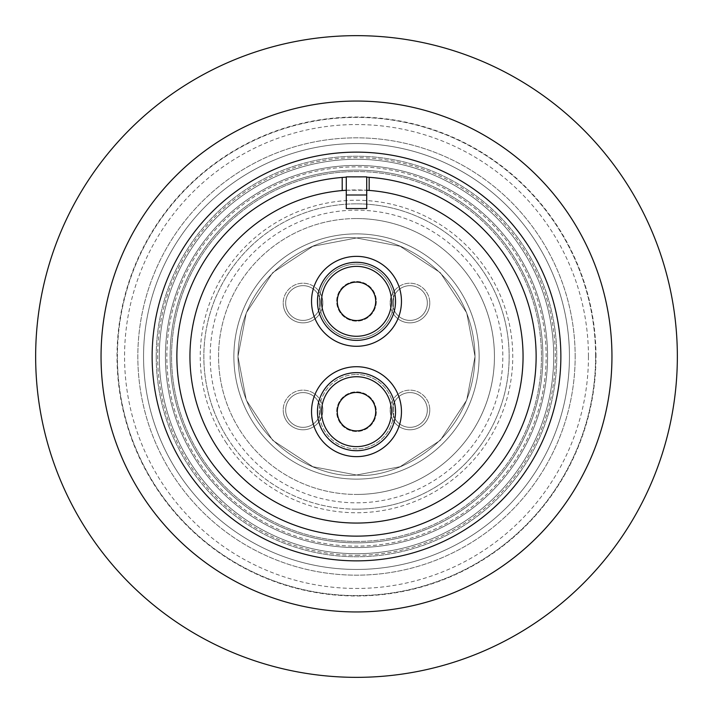 <?xml version="1.0" encoding="UTF-8"?>
<svg xmlns="http://www.w3.org/2000/svg" width="713" height="713" viewBox="0 0 713 713"><rect width="100%" height="100%" fill="white"/><g stroke="black" fill="none" stroke-linecap="round" stroke-linejoin="round"><path stroke-width="0.53" stroke-dasharray="3.56 2.67" d="M356.5 509.162A152.662 152.662 0 0 1 222.242 283.845A152.662 152.662 0 0 1 356.5 203.838A152.662 152.662 0 0 0 203.838 356.5A152.662 152.662 0 0 0 356.5 509.162A152.662 152.662 0 0 0 509.162 356.5A152.662 152.662 0 0 0 356.5 203.838A152.662 152.662 0 0 1 490.758 429.155A152.662 152.662 0 0 1 356.5 509.162M356.5 218.552A137.948 137.948 0 0 1 477.817 422.158A137.948 137.948 0 0 1 356.5 494.448A137.948 137.948 0 0 0 494.448 356.5A137.948 137.948 0 0 0 356.5 218.552A137.948 137.948 0 0 0 218.552 356.5A137.948 137.948 0 0 0 356.5 494.448A137.948 137.948 0 0 1 235.183 290.842A137.948 137.948 0 0 1 356.5 218.552M356.5 237.973L312.873 246.288L272.687 272.687L246.288 312.873L237.973 356.5L246.288 400.127L272.687 440.313L312.873 466.712L356.5 475.027L400.127 466.712L440.313 440.313L466.712 400.127L475.027 356.5L466.712 312.873L440.313 272.687L400.127 246.288L356.5 237.973L312.873 246.288L272.687 272.687L246.288 312.873L237.973 356.5L246.288 400.127L272.687 440.313L312.873 466.712L356.5 475.027L400.127 466.712L440.313 440.313L466.712 400.127L475.027 356.5L466.712 312.873L440.313 272.687L400.127 246.288L356.5 237.973C321.83 233.204 239.586 268.765 237.973 356.5C239.586 444.235 321.83 479.796 356.5 475.027C391.17 479.796 473.414 444.235 475.027 356.5C473.414 268.765 391.17 233.204 356.5 237.973C321.83 233.204 239.586 268.765 237.973 356.5C239.586 444.235 321.83 479.796 356.5 475.027C391.17 479.796 473.414 444.235 475.027 356.5C473.414 268.765 391.17 233.204 356.5 237.973M356.5 233.882A122.618 122.618 0 0 0 233.882 356.5A122.618 122.618 0 0 0 356.5 479.118A122.618 122.618 0 0 0 479.118 356.5A122.618 122.618 0 0 0 356.5 233.882A122.618 122.618 0 0 0 233.882 356.5A122.618 122.618 0 0 0 356.5 479.118A122.618 122.618 0 0 0 479.118 356.5A122.618 122.618 0 0 0 356.5 233.882A122.618 122.618 0 0 0 233.882 356.5A122.618 122.618 0 0 0 356.5 479.118A122.618 122.618 0 0 0 479.118 356.5A122.618 122.618 0 0 0 356.5 233.882A122.618 122.618 0 0 0 233.882 356.5A122.618 122.618 0 0 0 356.5 479.118A122.618 122.618 0 0 0 479.118 356.5A122.618 122.618 0 0 0 356.5 233.882A122.618 122.618 0 0 1 479.118 356.5A122.618 122.618 0 0 1 356.5 479.118A122.618 122.618 0 0 0 479.118 356.5A122.618 122.618 0 0 0 356.5 233.882M611.95 356.5A255.45 255.45 0 0 0 356.5 101.05A255.45 255.45 0 0 0 101.05 356.5A255.45 255.45 0 0 0 356.5 611.95A255.45 255.45 0 0 0 611.95 356.5M166.851 356.5A189.649 189.649 0 0 1 356.5 166.851A189.649 189.649 0 0 1 546.149 356.5A189.649 189.649 0 0 1 356.5 546.149A189.649 189.649 0 0 1 166.851 356.5A189.649 189.649 0 0 1 356.5 166.851A189.649 189.649 0 0 1 546.149 356.5A189.649 189.649 0 0 1 356.5 546.149A189.649 189.649 0 0 1 166.851 356.5M595.988 356.5A239.488 239.488 0 0 0 356.5 117.012A239.488 239.488 0 0 0 117.012 356.5A239.488 239.488 0 0 0 356.5 595.988A239.488 239.488 0 0 0 595.988 356.5M152.136 356.5A204.364 204.364 0 0 1 356.5 152.136A204.364 204.364 0 0 1 560.864 356.5A204.364 204.364 0 0 1 356.5 560.864A204.364 204.364 0 0 1 152.136 356.5A204.364 204.364 0 0 1 356.5 152.136A204.364 204.364 0 0 1 560.864 356.5A204.364 204.364 0 0 1 356.5 560.864A204.364 204.364 0 0 1 152.136 356.5A204.364 204.364 0 0 1 356.5 152.136A204.364 204.364 0 0 1 560.864 356.5A204.364 204.364 0 0 1 356.5 560.864A204.364 204.364 0 0 1 152.136 356.5A204.364 204.364 0 0 1 356.5 152.136A204.364 204.364 0 0 1 560.864 356.5A204.364 204.364 0 0 1 356.5 560.864A204.364 204.364 0 0 1 152.136 356.5A204.364 204.364 0 0 1 356.5 152.136A204.364 204.364 0 0 1 560.864 356.5A204.364 204.364 0 0 1 356.5 560.864A204.364 204.364 0 0 1 152.136 356.5M170.113 356.5A186.387 186.387 0 0 1 356.5 170.113A186.387 186.387 0 0 1 542.887 356.5A186.387 186.387 0 0 1 356.5 542.887A186.387 186.387 0 0 1 170.113 356.5A186.387 186.387 0 0 1 356.5 170.113A186.387 186.387 0 0 1 542.887 356.5A186.387 186.387 0 0 1 356.5 542.887A186.387 186.387 0 0 1 170.113 356.5A186.387 186.387 0 0 1 356.5 170.113A186.387 186.387 0 0 1 542.887 356.5A186.387 186.387 0 0 1 356.5 542.887A186.387 186.387 0 0 1 170.113 356.5A186.387 186.387 0 0 1 356.5 170.113A186.387 186.387 0 0 1 542.887 356.5A186.387 186.387 0 0 1 356.5 542.887A186.387 186.387 0 0 1 170.113 356.5A186.387 186.387 0 0 1 356.5 170.113A186.387 186.387 0 0 1 542.887 356.5A186.387 186.387 0 0 1 356.5 542.887A186.387 186.387 0 0 1 170.113 356.5M176.869 356.5A179.631 179.631 0 0 1 356.5 176.869A179.631 179.631 0 0 1 536.131 356.5A179.631 179.631 0 0 1 356.5 536.131A179.631 179.631 0 0 1 176.869 356.5M346.286 177.154L366.714 177.154L366.714 190.255L346.286 190.255L346.286 176.869M189.943 356.5A166.557 166.557 0 0 0 356.5 523.057A166.557 166.557 0 0 0 523.057 356.5A166.557 166.557 0 0 0 356.5 189.943A166.557 166.557 0 0 0 189.943 356.5M156.227 356.5A200.273 200.273 0 0 0 356.5 556.773A200.273 200.273 0 0 0 556.773 356.5A200.273 200.273 0 0 0 356.5 156.227A200.273 200.273 0 0 0 156.227 356.5A200.273 200.273 0 0 0 356.5 556.773A200.273 200.273 0 0 0 556.773 356.5A200.273 200.273 0 0 0 356.5 156.227A200.273 200.273 0 0 0 156.227 356.5M159.293 356.5A197.207 197.207 0 0 1 356.5 159.293A197.207 197.207 0 0 1 553.707 356.5A197.207 197.207 0 0 1 356.5 553.707A197.207 197.207 0 0 1 159.293 356.5A197.207 197.207 0 0 1 356.5 159.293A197.207 197.207 0 0 1 553.707 356.5A197.207 197.207 0 0 1 356.5 553.707A197.207 197.207 0 0 1 159.293 356.5M356.5 547.575A191.075 191.075 0 0 0 547.575 356.5A191.075 191.075 0 0 1 356.5 547.575A191.075 191.075 0 0 1 165.425 356.5A191.075 191.075 0 0 0 356.5 547.575A191.075 191.075 0 0 1 165.425 356.5A191.075 191.075 0 0 0 356.5 547.575A191.075 191.075 0 0 0 547.575 356.5A191.075 191.075 0 0 1 356.5 547.575M356.5 541.452A184.952 184.952 0 0 1 171.548 356.5A184.952 184.952 0 0 1 356.5 171.548A184.952 184.952 0 0 0 171.548 356.5A184.952 184.952 0 0 0 356.5 541.452A184.952 184.952 0 0 0 541.452 356.5A184.952 184.952 0 0 0 356.5 171.548A184.952 184.952 0 0 1 541.452 356.5A184.952 184.952 0 0 1 356.5 541.452M356.5 165.425A191.075 191.075 0 0 0 165.425 356.5A191.075 191.075 0 0 1 356.5 165.425A191.075 191.075 0 0 1 547.575 356.5A191.075 191.075 0 0 0 356.5 165.425A191.075 191.075 0 0 0 165.425 356.5A191.075 191.075 0 0 1 356.5 165.425A191.075 191.075 0 0 1 547.575 356.5A191.075 191.075 0 0 0 356.5 165.425M317.463 301.323A39.037 39.037 0 0 0 356.5 340.359A39.037 39.037 0 0 0 395.537 301.323A39.037 39.037 0 0 0 356.5 262.286A39.037 39.037 0 0 0 317.463 301.323M356.5 450.714A39.037 39.037 0 0 0 395.537 411.677A39.037 39.037 0 0 0 356.5 372.641A39.037 39.037 0 0 0 317.463 411.677A39.037 39.037 0 0 0 356.5 450.714M321.554 301.323A34.946 34.946 0 0 0 356.5 336.269A34.946 34.946 0 0 0 391.446 301.323A34.946 34.946 0 0 0 356.5 266.377A34.946 34.946 0 0 0 321.554 301.323M356.5 446.623A34.946 34.946 0 0 0 391.446 411.677A34.946 34.946 0 0 0 356.5 376.731A34.946 34.946 0 0 0 321.554 411.677A34.946 34.946 0 0 0 356.5 446.623M356.5 282.116A19.206 19.206 0 0 0 337.294 301.323A19.206 19.206 0 0 0 356.5 320.529A19.206 19.206 0 0 1 337.294 301.323A19.206 19.206 0 0 1 356.5 282.116A19.206 19.206 0 0 0 337.294 301.323A19.206 19.206 0 0 0 356.5 320.529A19.206 19.206 0 0 0 375.706 301.323A19.206 19.206 0 0 1 356.5 320.529A19.206 19.206 0 0 1 337.294 301.323A19.206 19.206 0 0 0 356.5 320.529A19.206 19.206 0 0 0 375.706 301.323A19.206 19.206 0 0 1 356.5 320.529A19.206 19.206 0 0 1 337.294 301.323A19.206 19.206 0 0 1 356.5 282.116A19.206 19.206 0 0 0 337.294 301.323A19.206 19.206 0 0 1 356.5 282.116A19.206 19.206 0 0 0 337.294 301.323A19.206 19.206 0 0 0 356.5 320.529A19.206 19.206 0 0 0 375.706 301.323A19.206 19.206 0 0 0 356.5 282.116A19.206 19.206 0 0 1 375.706 301.323A19.206 19.206 0 0 0 356.5 282.116A19.206 19.206 0 0 1 375.706 301.323A19.206 19.206 0 0 0 356.5 282.116A19.206 19.206 0 0 1 375.706 301.323A19.206 19.206 0 0 1 356.5 320.529A19.206 19.206 0 0 0 375.706 301.323A19.206 19.206 0 0 0 356.5 282.116M356.5 392.471A19.206 19.206 0 0 0 337.294 411.677A19.206 19.206 0 0 0 356.5 430.884A19.206 19.206 0 0 1 337.294 411.677A19.206 19.206 0 0 1 356.5 392.471A19.206 19.206 0 0 0 337.294 411.677A19.206 19.206 0 0 0 356.5 430.884A19.206 19.206 0 0 0 375.706 411.677A19.206 19.206 0 0 1 356.5 430.884A19.206 19.206 0 0 1 337.294 411.677A19.206 19.206 0 0 0 356.5 430.884A19.206 19.206 0 0 0 375.706 411.677A19.206 19.206 0 0 1 356.5 430.884A19.206 19.206 0 0 1 337.294 411.677A19.206 19.206 0 0 1 356.5 392.471A19.206 19.206 0 0 0 337.294 411.677A19.206 19.206 0 0 1 356.5 392.471A19.206 19.206 0 0 0 337.294 411.677A19.206 19.206 0 0 0 356.5 430.884A19.206 19.206 0 0 0 375.706 411.677A19.206 19.206 0 0 0 356.5 392.471A19.206 19.206 0 0 1 375.706 411.677A19.206 19.206 0 0 0 356.5 392.471A19.206 19.206 0 0 1 375.706 411.677A19.206 19.206 0 0 0 356.5 392.471A19.206 19.206 0 0 1 375.706 411.677A19.206 19.206 0 0 1 356.5 430.884A19.206 19.206 0 0 0 375.706 411.677A19.206 19.206 0 0 0 356.5 392.471M588.448 356.5A231.948 231.948 0 0 1 356.5 588.448A231.948 231.948 0 0 1 124.552 356.5A231.948 231.948 0 0 1 356.5 124.552A231.948 231.948 0 0 1 588.448 356.5M595.605 356.5A239.105 239.105 0 0 1 356.5 595.605A239.105 239.105 0 0 1 117.395 356.5A239.105 239.105 0 0 0 356.5 595.605A239.105 239.105 0 0 0 595.605 356.5A239.105 239.105 0 0 0 356.5 117.395A239.105 239.105 0 0 0 117.395 356.5A239.105 239.105 0 0 1 356.5 117.395A239.105 239.105 0 0 1 595.605 356.5M575.168 356.5A218.668 218.668 0 0 0 356.5 137.832A218.668 218.668 0 0 0 137.832 356.5A218.668 218.668 0 0 0 356.5 575.168A218.668 218.668 0 0 0 575.168 356.5A218.668 218.668 0 0 0 356.5 137.832A218.668 218.668 0 0 0 137.832 356.5A218.668 218.668 0 0 0 356.5 575.168A218.668 218.668 0 0 0 575.168 356.5M311.536 301.323A44.964 44.964 0 0 0 356.5 346.286A44.964 44.964 0 0 0 401.464 301.323A44.964 44.964 0 0 0 356.5 256.359A44.964 44.964 0 0 0 311.536 301.323M393.692 301.323A37.192 37.192 0 0 1 356.5 338.515A37.192 37.192 0 0 1 319.308 301.323A37.192 37.192 0 0 1 356.5 264.131A37.192 37.192 0 0 1 393.692 301.323A37.192 37.192 0 0 0 356.5 264.131A37.192 37.192 0 0 0 319.308 301.323A37.192 37.192 0 0 0 356.5 338.515A37.192 37.192 0 0 0 393.692 301.323M356.5 448.869A37.192 37.192 0 0 1 319.308 411.677A37.192 37.192 0 0 1 356.5 374.485A37.192 37.192 0 0 0 319.308 411.677A37.192 37.192 0 0 0 356.5 448.869A37.192 37.192 0 0 0 393.692 411.677A37.192 37.192 0 0 0 356.5 374.485A37.192 37.192 0 0 1 393.692 411.677A37.192 37.192 0 0 1 356.5 448.869M311.536 411.677A44.964 44.964 0 0 0 356.5 456.641A44.964 44.964 0 0 0 401.464 411.677A44.964 44.964 0 0 0 356.5 366.714A44.964 44.964 0 0 0 311.536 411.677M376.321 301.323A19.821 19.821 0 0 1 356.5 321.144A19.821 19.821 0 0 1 336.679 301.323A19.821 19.821 0 0 1 356.5 281.501A19.821 19.821 0 0 1 376.321 301.323A19.821 19.821 0 0 1 356.5 321.144A19.821 19.821 0 0 1 336.679 301.323A19.821 19.821 0 0 1 356.5 281.501A19.821 19.821 0 0 1 376.321 301.323A19.821 19.821 0 0 1 356.5 321.144A19.821 19.821 0 0 1 336.679 301.323A19.821 19.821 0 0 1 356.5 281.501A19.821 19.821 0 0 1 376.321 301.323A19.821 19.821 0 0 1 356.5 321.144A19.821 19.821 0 0 1 336.679 301.323A19.821 19.821 0 0 1 356.5 281.501A19.821 19.821 0 0 1 376.321 301.323M376.321 411.677A19.821 19.821 0 0 1 356.5 431.499A19.821 19.821 0 0 1 336.679 411.677A19.821 19.821 0 0 1 356.5 391.856A19.821 19.821 0 0 1 376.321 411.677A19.821 19.821 0 0 1 356.5 431.499A19.821 19.821 0 0 1 336.679 411.677A19.821 19.821 0 0 1 356.5 391.856A19.821 19.821 0 0 1 376.321 411.677A19.821 19.821 0 0 1 356.5 431.499A19.821 19.821 0 0 1 336.679 411.677A19.821 19.821 0 0 1 356.5 391.856A19.821 19.821 0 0 1 376.321 411.677A19.821 19.821 0 0 1 356.5 431.499A19.821 19.821 0 0 1 336.679 411.677A19.821 19.821 0 0 1 356.5 391.856A19.821 19.821 0 0 1 376.321 411.677M409.966 320.404A17.37 17.37 0 0 0 427.337 303.034A17.37 17.37 0 0 0 409.966 285.663A17.37 17.37 0 0 0 392.596 303.034A17.37 17.37 0 0 0 409.966 320.404A17.37 17.37 0 0 0 427.337 303.034A17.37 17.37 0 0 0 409.966 285.663A17.37 17.37 0 0 0 392.596 303.034A17.37 17.37 0 0 0 409.966 320.404A17.37 17.37 0 0 0 427.337 303.034A17.37 17.37 0 0 0 409.966 285.663A17.37 17.37 0 0 0 392.596 303.034A17.37 17.37 0 0 0 409.966 320.404A17.37 17.37 0 0 0 427.337 303.034A17.37 17.37 0 0 0 409.966 285.663A17.37 17.37 0 0 0 392.596 303.034A17.37 17.37 0 0 0 409.966 320.404M429.787 303.034A19.821 19.821 0 0 1 409.966 322.855A19.821 19.821 0 0 1 390.145 303.034A19.821 19.821 0 0 0 409.966 322.855A19.821 19.821 0 0 0 429.787 303.034A19.821 19.821 0 0 1 409.966 322.855A19.821 19.821 0 0 1 390.145 303.034A19.821 19.821 0 0 0 409.966 322.855A19.821 19.821 0 0 0 429.787 303.034A19.821 19.821 0 0 0 409.966 283.213A19.821 19.821 0 0 0 390.145 303.034A19.821 19.821 0 0 1 409.966 283.213A19.821 19.821 0 0 1 429.787 303.034A19.821 19.821 0 0 0 409.966 283.213A19.821 19.821 0 0 0 390.145 303.034A19.821 19.821 0 0 1 409.966 283.213A19.821 19.821 0 0 1 429.787 303.034M303.034 320.404A17.37 17.37 0 0 0 320.404 303.034A17.37 17.37 0 0 0 303.034 285.663A17.37 17.37 0 0 0 285.663 303.034A17.37 17.37 0 0 0 303.034 320.404A17.37 17.37 0 0 0 320.404 303.034A17.37 17.37 0 0 0 303.034 285.663A17.37 17.37 0 0 0 285.663 303.034A17.37 17.37 0 0 0 303.034 320.404A17.37 17.37 0 0 0 320.404 303.034A17.37 17.37 0 0 0 303.034 285.663A17.37 17.37 0 0 0 285.663 303.034A17.37 17.37 0 0 0 303.034 320.404A17.37 17.37 0 0 0 320.404 303.034A17.37 17.37 0 0 0 303.034 285.663A17.37 17.37 0 0 0 285.663 303.034A17.37 17.37 0 0 0 303.034 320.404M322.855 303.034A19.821 19.821 0 0 1 303.034 322.855A19.821 19.821 0 0 1 283.213 303.034A19.821 19.821 0 0 0 303.034 322.855A19.821 19.821 0 0 0 322.855 303.034A19.821 19.821 0 0 1 303.034 322.855A19.821 19.821 0 0 1 283.213 303.034A19.821 19.821 0 0 0 303.034 322.855A19.821 19.821 0 0 0 322.855 303.034A19.821 19.821 0 0 0 303.034 283.213A19.821 19.821 0 0 0 283.213 303.034A19.821 19.821 0 0 1 303.034 283.213A19.821 19.821 0 0 1 322.855 303.034A19.821 19.821 0 0 0 303.034 283.213A19.821 19.821 0 0 0 283.213 303.034A19.821 19.821 0 0 1 303.034 283.213A19.821 19.821 0 0 1 322.855 303.034M303.034 427.337A17.37 17.37 0 0 0 320.404 409.966A17.37 17.37 0 0 0 303.034 392.596A17.37 17.37 0 0 0 285.663 409.966A17.37 17.37 0 0 0 303.034 427.337A17.37 17.37 0 0 0 320.404 409.966A17.37 17.37 0 0 0 303.034 392.596A17.37 17.37 0 0 0 285.663 409.966A17.37 17.37 0 0 0 303.034 427.337A17.37 17.37 0 0 0 320.404 409.966A17.37 17.37 0 0 0 303.034 392.596A17.37 17.37 0 0 0 285.663 409.966A17.37 17.37 0 0 0 303.034 427.337A17.37 17.37 0 0 0 320.404 409.966A17.37 17.37 0 0 0 303.034 392.596A17.37 17.37 0 0 0 285.663 409.966A17.37 17.37 0 0 0 303.034 427.337M322.855 409.966A19.821 19.821 0 0 1 303.034 429.787A19.821 19.821 0 0 1 283.213 409.966A19.821 19.821 0 0 0 303.034 429.787A19.821 19.821 0 0 0 322.855 409.966A19.821 19.821 0 0 1 303.034 429.787A19.821 19.821 0 0 1 283.213 409.966A19.821 19.821 0 0 0 303.034 429.787A19.821 19.821 0 0 0 322.855 409.966A19.821 19.821 0 0 0 303.034 390.145A19.821 19.821 0 0 0 283.213 409.966A19.821 19.821 0 0 1 303.034 390.145A19.821 19.821 0 0 1 322.855 409.966A19.821 19.821 0 0 0 303.034 390.145A19.821 19.821 0 0 0 283.213 409.966A19.821 19.821 0 0 1 303.034 390.145A19.821 19.821 0 0 1 322.855 409.966M409.966 427.337A17.37 17.37 0 0 0 427.337 409.966A17.37 17.37 0 0 0 409.966 392.596A17.37 17.37 0 0 0 392.596 409.966A17.37 17.37 0 0 0 409.966 427.337A17.37 17.37 0 0 0 427.337 409.966A17.37 17.37 0 0 0 409.966 392.596A17.37 17.37 0 0 0 392.596 409.966A17.37 17.37 0 0 0 409.966 427.337A17.37 17.37 0 0 0 427.337 409.966A17.37 17.37 0 0 0 409.966 392.596A17.37 17.37 0 0 0 392.596 409.966A17.37 17.37 0 0 0 409.966 427.337A17.37 17.37 0 0 0 427.337 409.966A17.37 17.37 0 0 0 409.966 392.596A17.37 17.37 0 0 0 392.596 409.966A17.37 17.37 0 0 0 409.966 427.337M429.787 409.966A19.821 19.821 0 0 1 409.966 429.787A19.821 19.821 0 0 1 390.145 409.966A19.821 19.821 0 0 0 409.966 429.787A19.821 19.821 0 0 0 429.787 409.966A19.821 19.821 0 0 1 409.966 429.787A19.821 19.821 0 0 1 390.145 409.966A19.821 19.821 0 0 0 409.966 429.787A19.821 19.821 0 0 0 429.787 409.966A19.821 19.821 0 0 0 409.966 390.145A19.821 19.821 0 0 0 390.145 409.966A19.821 19.821 0 0 1 409.966 390.145A19.821 19.821 0 0 1 429.787 409.966A19.821 19.821 0 0 0 409.966 390.145A19.821 19.821 0 0 0 390.145 409.966A19.821 19.821 0 0 1 409.966 390.145A19.821 19.821 0 0 1 429.787 409.966M356.5 143.554A212.946 212.946 0 0 0 143.554 356.5A212.946 212.946 0 0 0 356.5 569.446A212.946 212.946 0 0 0 569.446 356.5A212.946 212.946 0 0 0 356.5 143.554A212.946 212.946 0 0 0 143.554 356.5A212.946 212.946 0 0 0 356.5 569.446A212.946 212.946 0 0 0 569.446 356.5A212.946 212.946 0 0 0 356.5 143.554M356.5 555.32A198.82 198.82 0 0 0 555.32 356.5A198.82 198.82 0 0 0 356.5 157.68A198.82 198.82 0 0 0 157.68 356.5A198.82 198.82 0 0 0 356.5 555.32M356.5 677.35A320.85 320.85 0 0 0 677.35 356.5A320.85 320.85 0 0 0 356.5 35.65A320.85 320.85 0 0 0 35.65 356.5A320.85 320.85 0 0 0 356.5 677.35M369.174 177.314L369.174 190.424M342.195 190.558L342.195 177.439M346.286 190.255L366.714 190.255M366.714 190.416L366.714 208.553M346.286 190.416L346.286 208.553M225.691 441.962A156.254 156.254 0 0 0 512.754 356.5A156.254 156.254 0 0 0 311.92 206.743A156.254 156.254 0 0 0 225.691 441.962M479.002 276.466A146.325 146.325 0 0 0 210.175 356.5A146.325 146.325 0 0 0 398.255 496.738A146.325 146.325 0 0 0 479.002 276.466M228.695 439.992A152.662 152.662 0 0 1 356.5 203.838M471.979 281.056A137.948 137.948 0 0 1 356.5 494.448"/><path stroke-width="1.07" d="M356.5 320.529A19.206 19.206 0 0 1 337.294 301.323A19.206 19.206 0 0 1 356.5 282.116A19.206 19.206 0 0 1 375.706 301.323A19.206 19.206 0 0 1 356.5 320.529M356.5 430.884A19.206 19.206 0 0 1 337.294 411.677A19.206 19.206 0 0 1 356.5 392.471A19.206 19.206 0 0 1 375.706 411.677A19.206 19.206 0 0 1 356.5 430.884M101.05 356.5A255.45 255.45 0 0 1 356.5 101.05A255.45 255.45 0 0 1 611.95 356.5A255.45 255.45 0 0 1 356.5 611.95A255.45 255.45 0 0 1 101.05 356.5M152.136 356.5A204.364 204.364 0 0 1 356.5 152.136A204.364 204.364 0 0 1 560.864 356.5A204.364 204.364 0 0 1 356.5 560.864A204.364 204.364 0 0 1 152.136 356.5M366.714 177.154L369.174 177.314A179.631 179.631 0 0 1 536.131 356.5A179.631 179.631 0 0 1 356.5 536.131A179.631 179.631 0 0 1 176.869 356.5A179.631 179.631 0 0 1 342.195 177.439L346.286 177.154M369.174 177.314L369.174 190.424A166.557 166.557 0 0 1 523.057 356.5A166.557 166.557 0 0 1 356.5 523.057A166.557 166.557 0 0 1 189.943 356.5A166.557 166.557 0 0 1 342.195 190.558L342.195 177.439M401.464 301.323A44.964 44.964 0 0 1 356.5 346.286A44.964 44.964 0 0 1 311.536 301.323A44.964 44.964 0 0 1 356.5 256.359A44.964 44.964 0 0 1 401.464 301.323M401.464 411.677A44.964 44.964 0 0 1 356.5 456.641A44.964 44.964 0 0 1 311.536 411.677A44.964 44.964 0 0 1 356.5 366.714A44.964 44.964 0 0 1 401.464 411.677M317.463 301.323A39.037 39.037 0 0 1 356.5 262.286A39.037 39.037 0 0 1 395.537 301.323A39.037 39.037 0 0 1 356.5 340.359A39.037 39.037 0 0 1 317.463 301.323M356.5 450.714A39.037 39.037 0 0 1 317.463 411.677A39.037 39.037 0 0 1 356.5 372.641A39.037 39.037 0 0 1 395.537 411.677A39.037 39.037 0 0 1 356.5 450.714M321.554 301.323A34.946 34.946 0 0 0 356.5 336.269A34.946 34.946 0 0 0 391.446 301.323A34.946 34.946 0 0 0 356.5 266.377A34.946 34.946 0 0 0 321.554 301.323M356.5 446.623A34.946 34.946 0 0 0 391.446 411.677A34.946 34.946 0 0 0 356.5 376.731A34.946 34.946 0 0 0 321.554 411.677A34.946 34.946 0 0 0 356.5 446.623M356.5 677.35A320.85 320.85 0 0 0 677.35 356.5A320.85 320.85 0 0 0 356.5 35.65A320.85 320.85 0 0 0 35.65 356.5A320.85 320.85 0 0 0 356.5 677.35M369.174 190.424L366.714 190.255M356.5 176.869L366.714 176.869L366.714 195.006L346.286 195.006L346.286 176.869L356.5 176.869M346.286 190.255L342.195 190.558M346.286 195.006L346.286 208.553L366.714 208.553L366.714 195.006M337.294 301.323A19.206 19.206 0 0 1 356.5 282.116A19.206 19.206 0 0 1 375.706 301.323M337.294 411.677A19.206 19.206 0 0 1 356.5 392.471A19.206 19.206 0 0 1 375.706 411.677"/></g></svg>

